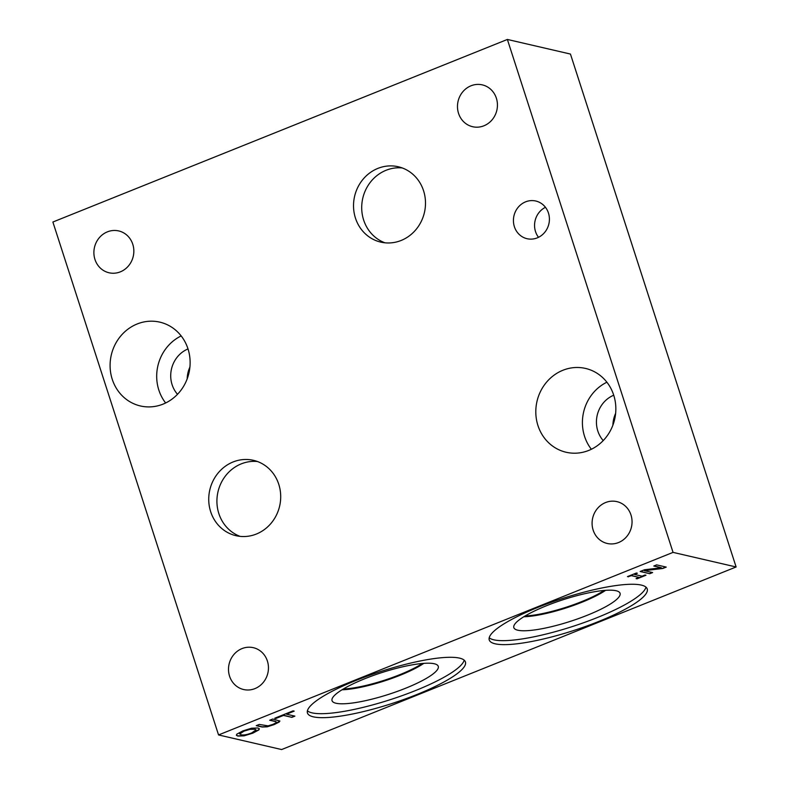 <?xml version="1.0" encoding="UTF-8"?>
<svg xmlns="http://www.w3.org/2000/svg" width="789" height="789" viewBox="0 0 789 789"><rect width="100%" height="100%" fill="white"/><g stroke="black" fill="none" stroke-linecap="round" stroke-linejoin="round"><path stroke-width="1.18" d="M673.047 552.379L736.117 566.975L281.624 749.55L218.553 734.944L673.047 552.379L507.376 39.45L52.883 222.025L218.553 734.944M644.988 575.003L645.964 575.23L637.048 578.82L636.072 578.593L639.001 577.41L631.368 575.645L627.462 576.601L636.378 573.011L637.354 573.238L634.425 574.422L642.059 576.187L644.988 575.003M634.425 574.422L636.999 573.159M628.438 576.828L627.758 576.483M631.368 575.645L628.369 576.621M639.001 577.41L631.299 575.447M637.048 578.82L636.358 578.475M645.609 575.151L636.979 578.613M656.645 564.875L666.232 567.094L662.799 568.474L644.347 570.654L652.611 572.567L649.751 573.711L640.165 571.492L644.514 569.747L661.379 567.774L653.795 566.019L656.645 564.875M661.379 567.774L654.081 565.9M649.751 573.711L640.461 571.374M652.247 572.479L649.692 573.514M644.347 570.654L662.799 568.474M665.877 567.015L662.73 568.267M279.355 721.945L274.158 724.588L267.224 726.817L262.155 727.024L256.238 725.653L259.265 724.44L268.082 725.86L273.083 724.341L276.554 722.458L275.647 721.629L269.7 720.249L272.728 719.035L279.908 721.067L274.099 724.391L267.165 726.62L262.096 726.827L256.533 725.535M279.858 720.968L279.296 721.748M276.485 722.251L275.588 721.422L269.996 720.13M255.981 729.845L254.709 729.046L249.985 729.125L243.959 730.93L239.876 733.188L240.951 734.806C243.683 735.309 247.273 734.677 251.721 732.912L256.021 729.943L254.778 729.243L250.044 729.332L244.018 731.127L239.688 733.987M239.876 733.188L239.639 733.888M242.913 730.88L251.543 728.227L257.934 727.981L259.354 728.819L258.851 729.924L252.796 733.168L244.156 735.821L237.795 736.068L236.384 735.259L236.868 734.125L242.913 730.88M259.305 728.72L258.792 729.717L252.727 732.971L244.087 735.624L237.726 735.871L236.365 735.151M291.871 717.349L283.507 715.416L275.864 718.483L274.74 718.227L293.054 710.869L294.179 711.126L286.535 714.193L294.899 716.136L291.871 717.349L283.438 715.209L275.036 718.108M294.534 716.047L291.802 717.152M286.535 714.193L293.824 711.047M459.523 658.115A83.013 16.963 -17.9 0 1 465.431 661.961A83.013 16.963 -17.9 0 1 404.501 699.232A83.013 16.963 -17.9 0 1 313.351 716.836A83.013 16.963 -17.9 0 1 307.444 712.99A83.013 16.963 -17.9 0 1 368.374 675.729A83.013 16.963 -17.9 0 1 459.523 658.115M641.319 585.093A83.013 16.963 -17.9 0 1 647.227 588.939A83.013 16.963 -17.9 0 1 586.296 626.2A83.013 16.963 -17.9 0 1 495.147 643.804A83.013 16.963 -17.9 0 1 489.239 639.958A83.013 16.963 -17.9 0 1 550.17 602.697A83.013 16.963 -17.9 0 1 641.319 585.093M606.889 382.211A43.02 39.854 -77 0 0 584.56 436.347A43.02 39.854 -77 0 0 591.365 449.266M537.95 425.557A43.02 39.854 103 0 1 546.353 382.418A43.02 39.854 103 0 1 585.527 368.433A43.02 39.854 103 0 1 613.704 395.131A43.02 39.854 103 0 1 605.291 438.27A43.02 39.854 103 0 1 566.117 452.255A43.02 39.854 103 0 1 537.95 425.557M613.734 395.22A27.94 25.889 -77 0 0 597.825 431.021A27.94 25.889 -77 0 0 603.23 440.587M181.174 335.927A43.02 39.854 -77 0 0 158.836 390.062A43.02 39.854 -77 0 0 165.641 402.972M112.235 379.262A43.02 39.854 103 0 1 120.638 336.124A43.02 39.854 103 0 1 159.812 322.139A43.02 39.854 103 0 1 187.979 348.837A43.02 39.854 103 0 1 179.576 391.985A43.02 39.854 103 0 1 140.403 405.96A43.02 39.854 103 0 1 112.235 379.262M188.009 348.935A27.94 25.889 -77 0 0 172.11 384.726A27.94 25.889 -77 0 0 177.505 394.293M615.637 413.347A27.94 25.889 -77 0 0 612.905 425.143M189.912 367.063A27.94 25.889 -77 0 0 187.18 378.848M645.984 587.144A83.013 16.963 -17.9 0 1 580.221 623.921A83.013 16.963 -17.9 0 1 493.865 639.83A83.013 16.963 -17.9 0 1 489.2 637.778M616.091 590.734A55.822 11.411 -17.9 0 1 619.789 592.736A55.822 11.411 -17.9 0 1 580.536 617.846A55.822 11.411 -17.9 0 1 517.801 630.214A55.822 11.411 -17.9 0 1 513.718 626.999A55.822 11.411 -17.9 0 1 556.255 602.046A55.822 11.411 -17.9 0 1 616.091 590.734M605.607 590.34A52.173 10.661 -17.9 0 1 523.817 616.751M605.577 590.34A52.173 10.661 -17.9 0 1 523.837 616.742M525.07 615.992A51.62 10.553 162.1 0 0 604.147 590.458M422.352 663.48A51.62 10.553 -17.9 0 1 343.274 689.024M464.188 660.166A83.013 16.963 -17.9 0 1 398.425 696.943A83.013 16.963 -17.9 0 1 312.069 712.861A83.013 16.963 -17.9 0 1 307.404 710.81M434.295 663.756A55.822 11.411 -17.9 0 1 437.994 665.768A55.822 11.411 -17.9 0 1 398.741 690.878A55.822 11.411 -17.9 0 1 336.006 703.246A55.822 11.411 -17.9 0 1 331.922 700.021A55.822 11.411 -17.9 0 1 374.459 675.078A55.822 11.411 -17.9 0 1 434.295 663.756M423.811 663.362A52.173 10.661 -17.9 0 1 342.022 689.783A52.173 10.661 -17.9 0 0 423.782 663.371M402.272 167.949A38.681 35.84 -77 0 0 363.64 220.003A38.681 35.84 -77 0 0 384.933 242.805M355.454 218.109A38.681 35.84 103 0 1 363.009 179.32A38.681 35.84 103 0 1 398.238 166.745A38.681 35.84 103 0 1 423.565 190.751A38.681 35.84 103 0 1 416.01 229.54A38.681 35.84 103 0 1 380.781 242.115A38.681 35.84 103 0 1 355.454 218.109M257.48 461.526A38.681 35.84 -77 0 0 218.849 513.58A38.681 35.84 -77 0 0 240.142 536.382M210.663 511.686A38.681 35.84 103 0 1 218.218 472.897A38.681 35.84 103 0 1 253.447 460.322A38.681 35.84 103 0 1 278.773 484.328A38.681 35.84 103 0 1 271.219 523.117A38.681 35.84 103 0 1 235.99 535.692A38.681 35.84 103 0 1 210.663 511.686M545.455 207.31A19.34 17.92 -77 0 0 535.524 231.591A19.34 17.92 -77 0 0 538.512 237.302M514.389 226.699A19.34 17.92 103 0 1 518.166 207.3A19.34 17.92 103 0 1 535.78 201.017A19.34 17.92 103 0 1 548.444 213.02A19.34 17.92 103 0 1 544.666 232.42A19.34 17.92 103 0 1 527.052 238.702A19.34 17.92 103 0 1 514.389 226.699M593.16 530.139A21.471 19.893 103 0 1 597.352 508.599A21.471 19.893 103 0 1 616.909 501.626A21.471 19.893 103 0 1 630.973 514.951A21.471 19.893 103 0 1 626.782 536.49A21.471 19.893 103 0 1 607.224 543.463A21.471 19.893 103 0 1 593.16 530.139M94.956 259.443A21.471 19.893 103 0 1 99.158 237.903A21.471 19.893 103 0 1 118.715 230.93A21.471 19.893 103 0 1 132.769 244.255A21.471 19.893 103 0 1 128.577 265.794A21.471 19.893 103 0 1 109.02 272.767A21.471 19.893 103 0 1 94.956 259.443M458.547 113.389A21.471 19.893 103 0 1 462.748 91.849A21.471 19.893 103 0 1 482.306 84.877A21.471 19.893 103 0 1 496.37 98.201A21.471 19.893 103 0 1 492.168 119.731A21.471 19.893 103 0 1 472.611 126.713A21.471 19.893 103 0 1 458.547 113.389M229.569 676.193A21.471 19.893 103 0 1 233.761 654.663A21.471 19.893 103 0 1 253.318 647.68A21.471 19.893 103 0 1 267.382 661.004A21.471 19.893 103 0 1 263.181 682.544A21.471 19.893 103 0 1 243.623 689.527A21.471 19.893 103 0 1 229.569 676.193M736.117 566.975L570.447 54.056L507.376 39.45"/></g></svg>
